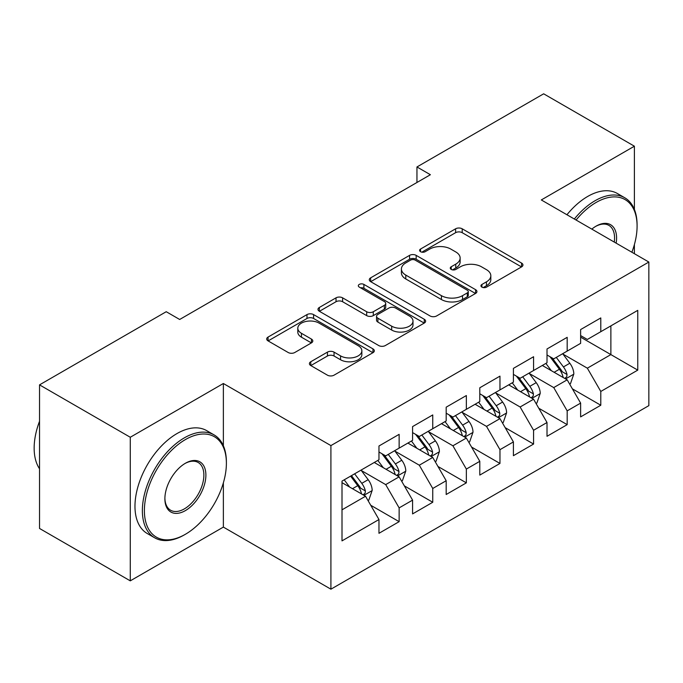 <?xml version="1.0" encoding="UTF-8"?>
<svg xmlns="http://www.w3.org/2000/svg" width="683" height="683" viewBox="0 0 683 683"><rect width="100%" height="100%" fill="white"/><g stroke="black" fill="none" stroke-linecap="round" stroke-linejoin="round"><path stroke-width="1.02" d="M481.908 287.125A3.27 1.887 0 0 0 486.527 287.125L521.581 266.891A4.661 2.689 0 0 0 522.947 264.987A4.661 2.689 0 0 0 521.581 263.083L462.203 228.796A4.661 2.689 0 0 0 455.604 228.796L420.549 249.039A3.27 1.887 0 0 0 419.593 250.371A3.27 1.887 0 0 0 420.549 251.703A3.27 1.887 0 0 0 425.168 251.703L429.701 249.082A14.932 8.623 0 0 1 450.814 249.082L455.766 251.942A14.932 8.623 0 0 1 460.137 258.037A14.932 8.623 0 0 1 455.766 264.133L451.232 266.746A3.27 1.887 0 0 0 450.276 268.086A3.27 1.887 0 0 0 451.232 269.418A3.27 1.887 0 0 0 455.851 269.418L460.385 266.797A14.932 8.623 0 0 1 481.498 266.797L486.45 269.657A14.932 8.623 0 0 1 490.821 275.744A14.932 8.623 0 0 1 486.45 281.84L481.908 284.461A3.27 1.887 0 0 0 480.952 285.793A3.27 1.887 0 0 0 481.908 287.125L481.908 284.461M310.782 361.742A4.661 2.689 0 0 0 309.416 363.646A4.661 2.689 0 0 0 310.782 365.55L327.439 375.172A4.661 2.689 0 0 0 334.038 375.172L372.961 352.693A4.661 2.689 0 0 0 374.327 350.789A4.661 2.689 0 0 0 372.961 348.885L313.582 314.598A4.661 2.689 0 0 0 306.983 314.598L268.06 337.078A4.661 2.689 0 0 0 266.694 338.981A4.661 2.689 0 0 0 268.06 340.885L288.183 352.505A4.661 2.689 0 0 0 294.783 352.505L311.439 342.883A4.661 2.689 0 0 0 312.805 340.979A4.661 2.689 0 0 0 311.439 339.075L301.459 333.313A12.482 7.206 0 0 1 297.805 328.216A12.482 7.206 0 0 1 305.506 321.565A12.482 7.206 0 0 1 319.106 323.127L358.199 345.692A12.482 7.206 0 0 1 361.853 350.789A12.482 7.206 0 0 1 354.153 357.448A12.482 7.206 0 0 1 340.552 355.886L334.038 352.121A4.661 2.689 0 0 0 327.439 352.121L310.782 361.742L310.782 365.55M223.367 445.768L223.367 383.505L130.274 437.257L39.529 384.87L166.234 311.713L179.672 319.473L430.392 174.72L416.954 166.959L416.954 182.489M223.367 383.505L330.913 445.598L648.85 262.041L648.85 405.634L330.913 589.19L330.913 445.598M634.396 209.459L634.396 146.205L541.303 199.948L648.85 262.041M634.396 146.205L543.659 93.81L416.954 166.959M430.034 315.939A4.661 2.689 0 0 0 436.633 315.939L475.556 293.459A4.661 2.689 0 0 0 476.93 291.556A4.661 2.689 0 0 0 475.556 289.652L416.178 255.365A4.661 2.689 0 0 0 409.578 255.365L370.656 277.844A4.661 2.689 0 0 0 369.29 279.748A4.661 2.689 0 0 0 370.656 281.652L430.034 315.939M360.581 287.833A3.27 1.887 0 0 1 363.894 288.294L363.894 284.41L424.263 319.268A4.661 2.689 0 0 1 425.629 321.172A4.661 2.689 0 0 1 424.263 323.076L385.332 345.555A4.661 2.689 0 0 1 378.741 345.555L319.354 311.269L319.354 307.461A4.661 2.689 0 0 0 317.988 309.365A4.661 2.689 0 0 0 319.354 311.269M319.354 307.461L336.019 297.839A4.661 2.689 0 0 1 342.61 297.839L366.694 311.747A4.661 2.689 0 0 0 373.294 311.747L384.341 305.361A4.661 2.689 0 0 0 385.716 303.457A4.661 2.689 0 0 0 384.341 301.553L359.275 287.082A3.27 1.887 0 0 1 358.319 285.75A3.27 1.887 0 0 1 360.334 284.008A3.27 1.887 0 0 1 363.894 284.41M580.627 337.137L610.875 354.597L610.875 325.876L637.76 310.355L600.792 331.699L600.792 317.928L580.627 329.565L580.627 343.344L567.18 351.105L567.18 337.325L547.015 348.97L547.015 362.75L533.577 370.51L533.577 356.731L513.411 368.376L513.411 382.147L499.965 389.908L499.965 376.137L479.799 387.773L479.799 401.553L466.352 409.313L466.352 395.542L446.187 407.179L446.187 420.959L432.749 428.719L432.749 414.94L412.583 426.585L412.583 440.364L399.137 448.125L399.137 434.345L378.971 445.99L378.971 459.761L342.004 481.105L342.004 540.876L378.971 519.532L365.533 496.242L342.004 482.659M637.76 310.355L637.76 370.118L600.792 391.461L587.346 368.18L562.98 354.11M572.388 388.849L600.792 405.241L600.792 391.461M600.792 405.241L580.627 416.886L580.627 403.107L567.18 410.867L553.734 387.585L529.368 373.516M538.785 408.246L567.18 424.647L567.18 410.867M567.18 424.647L547.015 436.292L547.015 422.512L533.577 430.273L520.13 406.991L495.764 392.921M505.172 427.652L533.577 444.052L533.577 430.273M533.577 444.052L513.411 455.689L513.411 441.918L499.965 449.679L486.518 426.388L462.152 412.327M471.569 447.058L499.965 463.45L499.965 449.679M499.965 463.45L479.799 475.095L479.799 461.315L466.352 469.076L452.914 445.794L428.548 431.724M437.957 466.463L466.352 482.855L466.352 469.076M466.352 482.855L446.187 494.501L446.187 480.721L432.749 488.482L419.302 465.2L394.936 451.13M404.345 485.861L432.749 502.261L432.749 488.482M432.749 502.261L412.583 513.906L412.583 500.127L399.137 507.887L385.699 484.606L361.333 470.536M370.741 505.266L399.137 521.667L399.137 507.887M399.137 521.667L378.971 533.303L378.971 519.532M378.971 452.001L385.699 455.885L399.137 448.125M342.004 509.825L365.533 496.242M412.583 432.604L419.302 436.48L432.749 428.719M385.699 484.606L399.137 476.845L374.267 462.485M412.583 500.127L399.137 476.845M446.187 413.198L452.914 417.074L466.352 409.313M419.302 465.2L432.749 457.439L407.879 443.079M446.187 480.721L432.749 457.439M479.799 393.792L486.518 397.677L499.965 389.908M452.914 445.794L466.352 438.034L441.483 423.673M479.799 461.315L466.352 438.034M513.411 374.386L520.13 378.271L533.577 370.51M486.518 426.388L499.965 418.628L475.095 404.268M513.411 441.918L499.965 418.628M547.015 354.989L553.734 358.865L567.18 351.105M520.13 406.991L533.577 399.222L508.698 384.87M547.015 422.512L533.577 399.222M580.627 335.584L587.346 339.46L600.792 331.699M553.734 387.585L567.18 379.825L542.311 365.465M580.627 403.107L567.18 379.825M39.529 384.87L39.529 528.454L130.274 580.849L223.367 527.097L330.913 589.19M130.274 437.257L130.274 580.849M634.396 253.7L634.396 244.557M587.346 368.18L610.875 354.597L637.76 370.118M223.367 527.097L223.367 482.855M483.214 287.586L486.45 285.725A14.932 8.623 0 0 0 490.821 279.629L490.821 275.744M460.137 258.037L460.137 261.913A14.932 8.623 0 0 1 455.766 268.009L452.539 269.879M521.513 266.925L462.203 232.681A4.661 2.689 0 0 0 455.604 232.681L421.855 252.164M475.496 293.494L416.178 259.25A4.661 2.689 0 0 0 409.578 259.25L370.715 281.686M467.309 292.887A3.27 1.887 0 0 0 468.265 291.556A3.27 1.887 0 0 0 467.309 290.224L415.187 260.129A3.27 1.887 0 0 0 410.568 260.129L405.787 262.895A14.932 8.623 0 0 0 401.416 268.982A14.932 8.623 0 0 0 405.787 275.078L441.414 295.654A14.932 8.623 0 0 0 462.528 295.654L467.309 292.887L467.309 296.772A3.27 1.887 0 0 0 468.265 295.44L468.265 291.556M401.416 268.982L401.416 272.867A14.932 8.623 0 0 0 405.787 278.963L405.787 275.078M467.309 296.772L462.528 299.53A14.932 8.623 0 0 1 441.414 299.53L405.787 278.963M319.422 311.303L336.019 301.724L336.019 297.839M385.716 303.457L385.716 307.341A4.661 2.689 0 0 1 384.341 309.245L373.294 315.623A4.661 2.689 0 0 1 366.694 315.623L342.61 301.724A4.661 2.689 0 0 0 336.019 301.724M363.894 288.294L424.203 323.11M391.683 326.175A12.482 7.206 0 0 0 405.284 327.738A12.482 7.206 0 0 0 412.993 321.078A12.482 7.206 0 0 0 409.33 315.981L395.559 308.033A4.661 2.689 0 0 0 388.96 308.033L377.912 314.411A4.661 2.689 0 0 0 376.546 316.314A4.661 2.689 0 0 0 377.912 318.218L391.683 326.175L391.683 330.051A12.482 7.206 0 0 0 405.284 331.614A12.482 7.206 0 0 0 412.993 324.954L412.993 321.078M376.546 316.314L376.546 320.199A4.661 2.689 0 0 0 377.912 322.103L377.912 318.218M391.683 330.051L377.912 322.103M361.853 350.789L361.853 354.673A12.482 7.206 0 0 1 354.153 361.324A12.482 7.206 0 0 1 340.552 359.762L334.038 356.005A4.661 2.689 0 0 0 327.439 356.005L310.842 365.584M297.805 328.216L297.805 332.1A12.482 7.206 0 0 0 301.459 337.197L301.459 333.313M311.38 342.917L301.459 337.197M372.901 352.727L313.582 318.483A4.661 2.689 0 0 0 306.983 318.483L268.12 340.919M569.665 384.128L570.476 383.667L573.831 373.96A12.593 7.274 -120 0 0 569.818 363.236L562.672 353.709M551.301 370.656L545.871 363.407M543.335 366.054L542.712 365.226M564.807 378.45L566.762 376.7L567.035 374.497A12.593 7.274 -120 0 0 563.432 366.925L556.286 357.397M552.214 357.986L561.033 369.759A6.42 3.705 60 0 1 562.194 371.706L567.035 374.497M550.003 356.705L559.394 369.255A12.593 7.274 60 0 1 563.005 376.828L563.253 377.554M536.061 403.533L536.864 403.072L540.227 393.365A12.593 7.274 -120 0 0 536.206 382.642L529.069 373.106M517.688 390.053L512.259 382.813M509.723 385.46L509.108 384.631M531.203 397.856L533.15 396.097L533.423 393.903A12.593 7.274 -120 0 0 529.82 386.33L522.683 376.794M518.602 377.392L527.421 389.165A6.42 3.705 60 0 1 528.591 391.111L533.423 393.903M516.391 376.111L525.79 388.653A12.593 7.274 60 0 1 529.393 396.234L529.649 396.96M502.449 422.939L503.26 422.47L506.615 412.771A12.593 7.274 -120 0 0 502.594 402.048L495.457 392.512M484.085 409.459L478.655 402.219M476.119 404.865L475.496 404.037M497.591 417.262L499.546 415.503L499.819 413.309A12.593 7.274 -120 0 0 496.208 405.728L489.071 396.2M484.998 396.797L493.818 408.562A6.42 3.705 60 0 1 494.979 410.517L499.819 413.309M482.779 395.517L492.178 408.058A12.593 7.274 60 0 1 495.781 415.631L496.037 416.365M631.877 252.24A57.987 33.476 120 0 0 637.085 226.141A57.987 33.476 120 0 0 596.088 202.475A57.987 33.476 120 0 0 576.085 220.028M574.335 219.021A59.412 34.304 -60 0 1 595.072 200.725A59.412 34.304 -60 0 1 624.783 197.78A59.412 34.304 -60 0 1 637.085 224.98L637.085 226.141M591.828 229.121A28.993 16.742 -60 0 1 596.088 226.141L596.088 226.141A28.993 16.742 -60 0 1 616.143 243.157M614.273 242.081A27.568 15.914 120 0 0 608.86 225.364A27.568 15.914 120 0 0 595.576 226.449M566.941 214.752A59.412 34.304 -60 0 1 587.679 196.456A59.412 34.304 -60 0 1 617.389 193.511L624.783 197.78M185.392 439.587A57.987 33.476 120 0 0 144.386 510.602A57.987 33.476 120 0 0 185.392 534.277L184.384 534.857A59.412 34.304 -60 0 1 154.674 537.803A59.412 34.304 -60 0 1 145.564 490.189A59.412 34.304 -60 0 1 184.384 437.837A59.412 34.304 -60 0 1 214.086 434.9A59.412 34.304 -60 0 1 226.389 462.092L226.389 463.262A57.987 33.476 120 0 0 185.392 439.587M185.392 463.262L185.392 463.262A28.993 16.742 -60 0 1 205.89 475.095A28.993 16.742 -60 0 1 185.392 510.602A28.993 16.742 -60 0 1 164.885 498.769A28.993 16.742 -60 0 1 185.392 463.262L185.392 463.262M164.893 498.172A27.568 15.914 120 0 0 170.596 510.227A27.568 15.914 120 0 0 184.384 508.861A27.568 15.914 120 0 0 202.39 484.563A27.568 15.914 120 0 0 198.164 462.476A27.568 15.914 120 0 0 184.88 463.561M39.529 468.769A59.412 34.304 -60 0 1 39.529 421.274M154.674 537.803L147.28 533.534A59.412 34.304 -60 0 1 138.171 485.92A59.412 34.304 -60 0 1 176.982 433.568A59.412 34.304 -60 0 1 206.693 430.631L214.086 434.9M184.384 534.857L185.392 534.277A57.987 33.476 120 0 0 226.389 463.262M468.845 442.345L469.648 441.875L473.012 432.177A12.593 7.274 -120 0 0 468.99 421.445L461.853 411.917M450.473 428.864L445.043 421.616M442.507 424.263L441.892 423.443M463.979 436.668L465.934 434.909L466.207 432.706A12.593 7.274 -120 0 0 462.604 425.133L455.467 415.606M451.386 416.195L460.205 427.968A6.42 3.705 60 0 1 461.375 429.914L466.207 432.706M449.175 414.923L458.575 427.464A12.593 7.274 60 0 1 462.178 435.037L462.434 435.771M435.233 461.742L436.044 461.281L439.4 451.574A12.593 7.274 -120 0 0 435.378 440.851L428.241 431.323M416.861 448.27L411.439 441.022M408.895 443.668L408.28 442.84M430.375 456.065L432.322 454.315L432.604 452.112A12.593 7.274 -120 0 0 428.992 444.539L421.855 435.011M417.783 435.6L426.602 447.374A6.42 3.705 60 0 1 427.763 449.32L432.604 452.112M415.563 434.32L424.963 446.87A12.593 7.274 60 0 1 428.565 454.443L428.822 455.168M401.63 481.148L402.432 480.687L405.787 470.98A12.593 7.274 -120 0 0 401.775 460.257L394.629 450.72M383.257 467.667L377.827 460.427M375.291 463.074L374.677 462.246M396.763 475.47L398.718 473.712L398.992 471.518A12.593 7.274 -120 0 0 395.389 463.945L388.251 454.408M384.17 455.006L392.99 466.779A6.42 3.705 60 0 1 394.159 468.726L398.992 471.518M381.959 453.725L391.35 466.267A12.593 7.274 60 0 1 394.962 473.848L395.218 474.574M368.017 500.554L368.82 500.084L372.184 490.385A12.593 7.274 -120 0 0 368.163 479.662L361.025 470.126M349.645 487.073L344.223 479.833M363.16 494.876L365.106 493.117L365.379 490.923A12.593 7.274 -120 0 0 361.777 483.342L354.639 473.814M351.48 475.633L359.378 486.176A6.42 3.705 60 0 1 360.547 488.132L365.379 490.923M350.61 476.145L357.747 485.673A12.593 7.274 60 0 1 361.35 493.246L361.606 493.98M486.45 285.725L486.45 281.84M451.232 269.418L451.232 266.746M455.766 268.009L455.766 264.133M420.549 251.703L420.549 249.039M455.604 232.681L455.604 228.796M462.203 232.681L462.203 228.796M521.581 266.891L521.581 263.083M370.656 281.652L370.656 277.844M409.578 259.25L409.578 255.365M416.178 259.25L416.178 255.365M475.556 293.459L475.556 289.652M441.414 299.53L441.414 295.654M462.528 299.53L462.528 295.654M342.61 301.724L342.61 297.839M366.694 315.623L366.694 311.747M373.294 315.623L373.294 311.747M384.341 309.245L384.341 305.361M424.263 323.076L424.263 319.268M327.439 356.005L327.439 352.121M334.038 356.005L334.038 352.121M340.552 359.762L340.552 355.886M311.439 342.883L311.439 339.075M268.06 340.885L268.06 337.078M306.983 318.483L306.983 314.598M313.582 318.483L313.582 314.598M372.961 352.693L372.961 348.885M565.601 378.911L573.754 374.207M563.432 366.925L569.818 363.236M554.135 372.286L559.394 369.255M531.997 398.317L540.142 393.613M529.82 386.33L536.206 382.642M520.523 391.692L525.79 388.653M498.385 417.714L506.538 413.01M496.208 405.728L502.594 402.048M486.919 411.098L492.178 408.058M464.773 437.12L472.926 432.416M462.604 425.133L468.99 421.445M453.307 430.503L458.575 427.464M431.169 456.526L439.314 451.822M428.992 444.539L435.378 440.851M419.704 449.901L424.963 446.87M397.557 475.931L405.711 471.227M395.389 463.945L401.775 460.257M386.091 469.306L391.35 466.267M363.954 495.329L372.098 490.625M361.777 483.342L368.163 479.662M352.479 488.712L357.747 485.673"/></g></svg>
